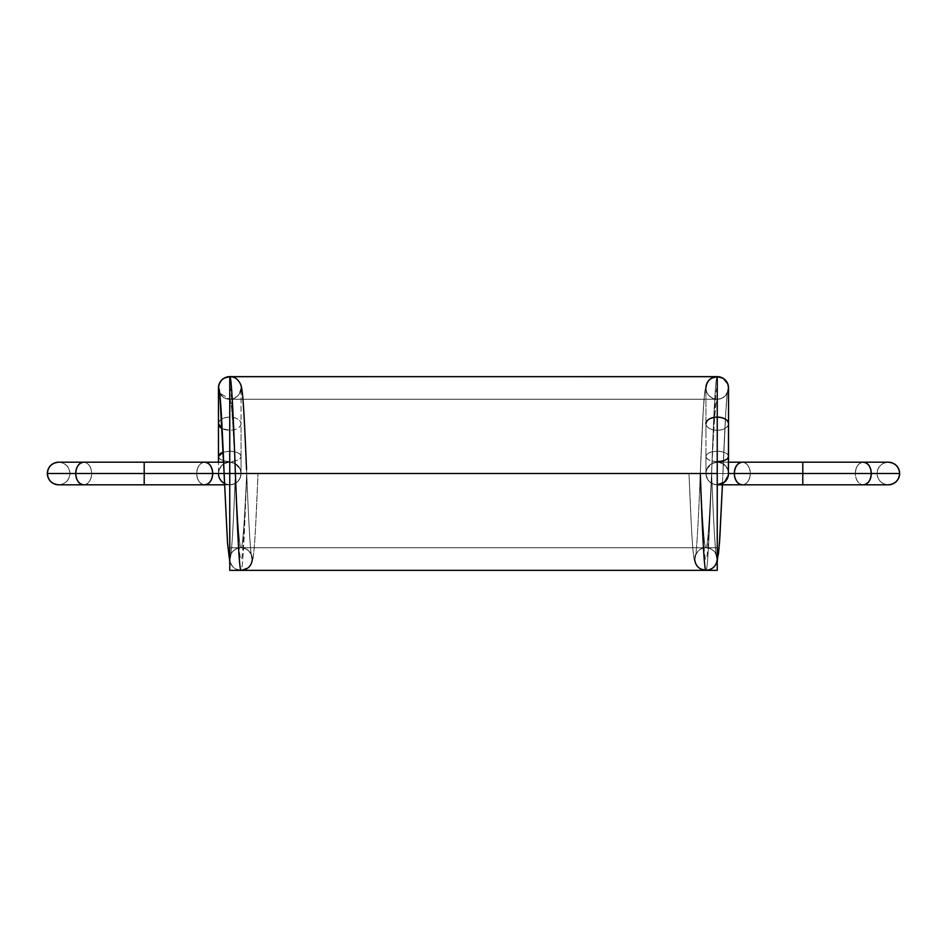 <?xml version="1.0" encoding="UTF-8"?>
<svg xmlns="http://www.w3.org/2000/svg" width="947" height="947" viewBox="0 0 947 947"><rect width="100%" height="100%" fill="white"/><g stroke="black" fill="none" stroke-linecap="round" stroke-linejoin="round"><path stroke-width="0.71" stroke-dasharray="4.74 3.55" d="M717.246 461.58C710.428 461.248 706.663 459.532 705.941 456.407L705.941 423.7C706.663 427.665 710.428 429.855 717.246 430.281C710.428 429.855 706.663 427.665 705.941 423.7L705.941 456.407A11.305 5.161 0 0 0 717.246 461.58L717.246 484.805L717.246 461.58C710.428 461.248 706.663 459.532 705.941 456.407L705.941 473.5L711.588 473.5C713.103 512.256 715.103 551.13 716.299 555.108L713.707 550.917C707.918 546.715 707.646 548.206 705.941 547.757C704.248 548.206 703.976 546.715 698.188 550.917L695.595 555.108C696.684 552.16 698.803 512.623 700.295 473.5L711.599 473.5C709.741 525.254 707.8 571.574 705.941 570.354C707.8 571.574 709.741 525.254 711.599 473.5C709.741 525.254 707.8 571.574 705.941 570.354C699.135 569.632 695.37 565.868 694.648 559.05C692.79 560.139 690.848 519.216 689.002 473.5C690.848 519.216 692.79 560.139 694.648 559.05C696.495 560.139 698.436 519.216 700.295 473.5C698.436 519.216 696.495 560.139 694.648 559.05C695.358 552.243 699.135 548.479 705.941 547.757L705.941 547.757C707.8 548.692 709.741 513.179 711.588 473.5L700.295 473.5C701.976 515.831 704.26 562.873 705.941 559.05C707.634 562.873 709.907 515.831 711.599 473.5L700.295 473.5C698.436 519.216 696.495 560.139 694.648 559.05A11.305 11.305 180 0 1 705.941 547.757C704.095 548.692 702.141 513.179 700.295 473.5C702.141 513.179 704.095 548.692 705.941 547.757L705.941 547.757C704.095 548.692 702.141 513.179 700.295 473.5L711.599 473.5C709.741 513.179 707.8 548.692 705.941 547.757L705.941 547.757C712.76 548.467 716.524 552.243 717.246 559.05C715.387 560.139 713.446 519.216 711.599 473.5C709.741 513.179 707.8 548.692 705.941 547.757L705.941 547.757A11.305 11.305 180 0 1 717.246 559.05C715.387 560.139 713.446 519.216 711.599 473.5C713.446 519.216 715.387 560.139 717.246 559.05L717.246 559.05C716.524 552.243 712.76 548.467 705.941 547.757C699.135 548.479 695.358 552.243 694.648 559.05C692.79 560.139 690.848 519.216 689.002 473.5L711.599 473.5C713.458 421.794 715.387 375.272 717.246 376.646L717.246 484.805A11.305 11.305 0 0 1 705.941 473.5C706.663 466.682 710.428 462.917 717.246 462.195C724.064 462.917 727.829 466.682 728.539 473.5C727.829 480.318 724.064 484.083 717.246 484.805C710.428 484.083 706.663 480.318 705.941 473.5A11.305 11.305 0 0 1 717.246 462.195A11.305 11.305 0 0 1 728.539 473.5A11.305 11.305 0 0 1 717.246 484.805C710.428 484.083 706.663 480.318 705.941 473.5C706.663 466.682 710.428 462.917 717.246 462.195C724.064 462.917 727.829 466.682 728.539 473.5L728.397 475.299M705.941 431.382L705.941 423.7A11.305 6.582 180 0 0 717.246 430.281L717.246 399.243L713.091 398.45L709.481 396.166L706.533 391.561L705.941 387.95L705.941 456.407C706.663 453.293 710.428 451.577 717.246 451.245L717.246 430.281C724.064 429.855 727.829 427.665 728.539 423.7C727.829 427.665 724.064 429.855 717.246 430.281L717.246 399.243A11.305 11.305 0 0 0 728.539 387.95A11.305 11.305 0 0 1 717.246 399.243A11.305 11.305 0 0 1 705.941 387.95L706.734 383.784L709.256 379.96L711.599 378.161L709.374 379.842M728.539 456.407A11.305 5.161 180 0 0 717.246 451.245C724.064 451.577 727.829 453.293 728.539 456.407C727.829 453.293 724.064 451.577 717.246 451.245L717.246 462.195L717.246 451.245A11.305 5.161 180 0 0 705.941 456.407C706.663 453.293 710.428 451.577 717.246 451.245L717.246 462.195A11.305 11.305 0 0 0 705.941 473.5L705.941 456.407L705.941 473.5A11.305 11.305 0 0 0 717.246 484.805L712.57 483.787L709.256 481.49L706.131 475.536L706.888 468.99L711.978 463.509L717.246 462.195L722.514 463.509L727.604 468.99L728.539 473.5C727.829 480.318 724.064 484.083 717.246 484.805C710.428 484.083 706.663 480.318 705.941 473.5L802.796 473.5L802.796 484.805L888.345 484.805A11.305 11.305 0 0 1 877.052 473.5L899.65 473.5M728.539 388.223L726.574 394.331L725 396.166L721.401 398.45L717.246 399.243C724.053 398.533 727.829 394.769 728.539 387.95L727.178 394.13L725.793 411.803L722.419 484.805L725.793 411.838L727.178 394.141L728.539 387.95A11.305 11.305 180 0 1 717.246 399.243L717.246 547.757L717.246 473.5L229.754 473.5L229.754 570.354L229.754 399.243L229.754 570.354M802.796 484.805L742.306 484.805A11.305 7.99 -90 0 0 750.296 473.5L802.796 473.5L802.796 462.195L802.796 484.805L802.796 462.195L863.297 462.195A11.305 7.99 90 0 1 871.287 473.5L750.296 473.5A11.305 7.99 90 0 0 742.306 462.195C747.124 462.917 749.787 466.682 750.296 473.5C749.787 480.318 747.124 484.083 742.306 484.805L802.796 484.805L802.796 462.195L802.796 473.5L734.316 473.5A11.305 7.99 90 0 1 742.306 462.195L802.796 462.195L802.796 473.5L750.296 473.5A11.305 7.99 -90 0 0 742.306 462.195L802.796 462.195L742.306 462.195A11.305 7.99 -90 0 1 750.296 473.5L734.316 473.5C734.825 466.682 737.488 462.917 742.306 462.195C747.124 462.917 749.787 466.682 750.296 473.5L705.941 473.5A11.305 11.305 0 0 0 717.246 484.805A11.305 11.305 0 0 1 705.941 473.5C706.663 466.682 710.428 462.917 717.246 462.195A11.305 11.305 0 0 0 705.941 473.5L750.296 473.5A11.305 7.99 -90 0 1 742.306 484.805C737.488 484.083 734.825 480.318 734.316 473.5L750.296 473.5C749.787 480.318 747.124 484.083 742.306 484.805C737.488 484.083 734.825 480.318 734.316 473.5C734.825 466.682 737.488 462.917 742.306 462.195C747.124 462.917 749.787 466.682 750.296 473.5C749.787 480.318 747.124 484.083 742.306 484.805L802.796 484.805L802.796 462.195L802.796 473.5L855.307 473.5C855.816 480.318 858.479 484.083 863.297 484.805C868.115 484.083 870.778 480.318 871.287 473.5C870.778 466.682 868.115 462.917 863.297 462.195C858.479 462.917 855.816 466.682 855.307 473.5L802.796 473.5L855.307 473.5C855.816 480.318 858.479 484.083 863.297 484.805L888.345 484.805L863.297 484.805C868.115 484.083 870.778 480.318 871.287 473.5C870.778 466.682 868.115 462.917 863.297 462.195C858.479 462.917 855.816 466.682 855.307 473.5L877.052 473.5C877.774 480.318 881.539 484.083 888.345 484.805C881.539 484.083 877.774 480.318 877.052 473.5L855.307 473.5C855.816 480.318 858.479 484.083 863.297 484.805A11.305 7.99 90 0 1 855.307 473.5L877.052 473.5A11.305 11.305 0 0 1 888.345 462.195C881.539 462.917 877.774 466.682 877.052 473.5L855.307 473.5C855.816 480.318 858.479 484.083 863.297 484.805A11.305 7.99 -90 0 1 855.307 473.5A11.305 7.99 90 0 1 863.297 462.195L888.345 462.195C881.539 462.917 877.774 466.682 877.052 473.5L855.307 473.5A11.305 7.99 -90 0 1 863.297 462.195C858.479 462.917 855.816 466.682 855.307 473.5L802.796 473.5L802.796 484.805L802.796 473.5L855.307 473.5C855.816 466.682 858.479 462.917 863.297 462.195L802.796 462.195L802.796 473.5L871.287 473.5A11.305 7.99 -90 0 1 863.297 484.805L802.796 484.805L863.297 484.805M802.796 462.195L863.297 462.195M706.131 475.536L705.941 473.5A11.305 11.305 0 0 0 717.246 484.805A11.305 11.305 0 0 0 728.539 473.5A11.305 11.305 0 0 0 717.246 462.195L728.551 462.195L717.246 462.195C724.064 462.917 727.829 466.682 728.539 473.5A11.305 11.305 0 0 0 717.246 462.195L728.551 462.195M694.648 559.05A11.305 11.305 -0 0 0 705.941 570.354L697.963 567.111C696.554 566.057 695.311 563.595 694.222 559.724C693.204 554.812 692.233 543.211 691.31 524.922L689.002 473.5L700.295 473.5L700.425 470.351L700.295 473.5L689.002 473.5L700.295 473.5L703.207 411.614L704.58 394.07L705.941 387.939A11.305 11.305 0 0 0 717.246 399.243L229.754 399.243L229.754 547.757L229.754 399.243A11.305 11.305 0 0 0 241.059 387.95A11.305 11.305 0 0 0 229.754 376.646L229.754 473.5L246.705 473.5C248.564 519.216 250.505 560.139 252.352 559.05C254.21 560.139 256.152 519.216 257.998 473.5C256.152 519.216 254.21 560.139 252.352 559.05C254.21 560.139 256.152 519.216 257.998 473.5L235.401 473.5C237.259 513.179 239.2 548.692 241.059 547.757C242.905 548.692 244.859 513.179 246.705 473.5L243.793 411.614L242.42 394.07L241.059 387.939A11.305 11.305 -0 0 1 229.754 399.243L233.909 398.45L237.519 396.166L239.094 394.307L241.059 387.986L240.266 383.784L237.744 379.96L235.401 378.161L229.754 376.646L229.754 473.5L229.754 376.646A11.305 11.305 -0 0 1 241.059 387.939C240.337 394.757 236.572 398.521 229.754 399.243A11.305 11.305 -0 0 1 219.597 392.887A11.305 11.305 0 0 0 229.754 399.243L219.597 392.887L223.267 397.195L229.754 399.243L717.246 399.243L229.754 399.243A11.305 11.305 180 0 1 219.597 392.887A11.305 11.305 -0 0 0 229.754 399.243L229.754 399.243C228.014 398.746 228.038 400.403 222.012 396.083L219.408 391.88M700.425 470.351L703.183 411.898L704.58 394.153L705.941 387.939C706.663 394.757 710.428 398.521 717.246 399.243A11.305 11.305 0 0 0 728.539 387.95C726.692 386.731 724.751 427.819 722.892 473.5L711.599 473.5C713.446 433.856 715.387 398.19 717.246 399.243L717.246 570.354L717.246 473.5L229.754 473.5L717.246 473.5L229.754 473.5L229.754 547.757L229.754 462.195A11.305 11.305 0 0 0 218.461 473.5C219.171 480.318 222.936 484.083 229.754 484.805C236.572 484.083 240.337 480.318 241.059 473.5A11.305 11.305 0 0 0 229.754 462.195C222.936 462.917 219.171 466.682 218.461 473.5C219.171 480.318 222.936 484.083 229.754 484.805C236.572 484.083 240.337 480.318 241.059 473.5C240.337 466.682 236.572 462.917 229.754 462.195C222.936 462.917 219.171 466.682 218.461 473.5L219.254 477.655L221.764 481.49L225.09 483.787L229.754 484.805A11.305 11.305 0 0 0 241.059 473.5C240.337 466.682 236.572 462.917 229.754 462.195L224.486 463.509L219.396 468.99L218.461 473.5L144.204 473.5L212.684 473.5C212.175 466.682 209.512 462.917 204.694 462.195C199.876 462.917 197.213 466.682 196.704 473.5C197.213 480.318 199.876 484.083 204.694 484.805A11.305 7.99 90 0 0 212.684 473.5A11.305 7.99 90 0 0 204.694 462.195C199.876 462.917 197.213 466.682 196.704 473.5L144.204 473.5L144.204 462.195L204.694 462.195A11.305 7.99 90 0 0 196.704 473.5C197.213 480.318 199.876 484.083 204.694 484.805C209.512 484.083 212.175 480.318 212.684 473.5A11.305 7.99 -90 0 1 204.694 484.805A11.305 7.99 90 0 1 196.704 473.5A11.305 7.99 90 0 0 204.694 484.805A11.305 7.99 -90 0 1 196.704 473.5C197.213 480.318 199.876 484.083 204.694 484.805L144.204 484.805L144.204 462.195L144.204 473.5L91.693 473.5L144.204 473.5L144.204 484.805L204.694 484.805L144.204 484.805L144.204 473.5L91.693 473.5C91.184 480.318 88.521 484.083 83.703 484.805L144.204 484.805L83.703 484.805C78.885 484.083 76.222 480.318 75.713 473.5L144.204 473.5L144.204 484.805L144.204 473.5L212.684 473.5A11.305 7.99 90 0 0 204.694 462.195C199.876 462.917 197.213 466.682 196.704 473.5A11.305 7.99 90 0 1 204.694 462.195L144.204 462.195L144.204 473.5L218.461 473.5C219.171 480.318 222.936 484.083 229.754 484.805L234.43 483.787L237.744 481.49L240.266 477.655L241.059 473.5L240.112 468.99L235.022 463.509L229.754 462.195L223.634 462.195L229.754 462.195C222.936 462.917 219.171 466.682 218.461 473.5L196.704 473.5A11.305 7.99 -90 0 1 204.694 462.195L144.204 462.195L144.204 484.805L83.703 484.805C78.885 484.083 76.222 480.318 75.713 473.5L196.704 473.5L144.204 473.5L144.204 484.805M717.246 570.354L717.246 387.95C715.565 384.127 713.28 431.169 711.599 473.5C713.458 421.794 715.387 375.272 717.246 376.646C715.387 375.272 713.458 421.794 711.599 473.5C713.446 433.856 715.387 398.19 717.246 399.243L716.204 399.196L717.246 399.243L717.246 547.757L229.754 547.757L717.246 547.757L717.246 473.5L229.754 473.5L229.754 430.281C236.572 429.855 240.337 427.665 241.059 423.7L241.059 473.5L224.108 473.5L227.091 536.582L228.428 553.202L229.754 559.05C231.613 560.139 233.554 519.216 235.401 473.5L246.705 473.5C248.564 519.216 250.505 560.139 252.352 559.05C250.505 560.139 248.564 519.216 246.705 473.5L243.817 411.898L242.42 394.153L241.059 387.939A11.305 11.305 180 0 0 229.754 376.646C236.561 377.368 240.337 381.132 241.059 387.939A11.305 11.305 -0 0 1 229.754 399.243C231.613 398.19 233.554 433.856 235.412 473.5C237.259 513.179 239.2 548.692 241.059 547.757C247.865 548.479 251.642 552.243 252.352 559.05A11.305 11.305 0 0 1 241.059 570.354C242.905 571.574 244.847 525.254 246.705 473.5L235.412 473.5C233.554 433.856 231.613 398.19 229.754 399.243L229.754 462.195L223.634 462.195M229.896 376.646L229.754 484.805L224.581 484.805L229.754 484.805C236.572 484.083 240.337 480.318 241.059 473.5L224.108 473.5L235.412 473.5L224.108 473.5L223.965 470.055M700.46 469.523C702.141 429.985 703.574 396.106 705.515 387.24C706.829 380.741 712.57 375.852 717.234 376.646L717.246 399.243C718.986 398.746 718.962 400.403 724.988 396.083L727.592 391.88C726.645 393.763 724.491 431.761 723.034 470.055M717.246 547.757L717.246 473.5L229.754 473.5L717.246 473.5L229.754 473.5L717.246 473.5L717.246 547.757L229.754 547.757M224.522 483.515A11.305 11.305 0 0 0 229.754 484.805L224.581 484.805M218.461 456.407A11.305 5.161 180 0 0 229.754 461.58C236.572 461.248 240.337 459.532 241.059 456.407A11.305 5.161 0 0 1 229.754 461.58L229.754 417.118C222.936 417.544 219.171 419.734 218.461 423.7C219.171 419.734 222.936 417.544 229.754 417.118C236.572 417.544 240.337 419.734 241.059 423.7C240.337 419.734 236.572 417.544 229.754 417.118L229.754 461.58C222.936 461.248 219.171 459.532 218.461 456.407C219.171 459.532 222.936 461.248 229.754 461.58C236.572 461.248 240.337 459.532 241.059 456.407L241.059 473.5C240.337 466.682 236.572 462.917 229.754 462.195A11.305 11.305 0 0 1 241.059 473.5A11.305 11.305 0 0 1 229.754 484.805A11.305 11.305 0 0 1 218.461 473.5A11.305 11.305 0 0 1 229.754 462.195A11.305 11.305 0 0 1 241.059 473.5L241.059 456.407C240.337 453.293 236.572 451.577 229.754 451.245L223.208 452.204L229.754 451.245L229.754 430.281L222.119 428.553L229.754 430.281A11.305 6.582 180 0 1 222.119 428.553M218.461 423.7A11.305 6.582 180 0 1 229.754 417.118A11.305 6.582 0 0 1 241.059 423.7L241.059 387.95L241.059 423.7A11.305 6.582 180 0 1 229.754 430.281C236.572 429.855 240.337 427.665 241.059 423.7L241.059 387.95A11.305 11.305 0 0 0 229.754 376.646L229.754 417.118L229.754 376.646M224.131 473.5L241.059 473.5A11.305 11.305 0 0 0 229.754 462.195A11.305 11.305 0 0 0 218.461 473.5A11.305 11.305 0 0 0 229.754 484.805A11.305 11.305 0 0 0 241.059 473.5A11.305 11.305 0 0 1 229.754 484.805A11.305 11.305 0 0 1 218.461 473.5L218.449 462.195L218.461 473.5A11.305 11.305 0 0 1 229.754 462.195L229.754 451.245A11.305 5.161 180 0 1 241.059 456.407C240.337 453.293 236.572 451.577 229.754 451.245A11.305 5.161 180 0 0 223.208 452.204M218.461 387.95L218.461 387.95C217.905 387.737 219.834 394.508 220.426 394.331M47.35 473.5L75.713 473.5C76.222 466.682 78.885 462.917 83.703 462.195L144.204 462.195L144.204 473.5L144.204 462.195L83.703 462.195C88.521 462.917 91.184 466.682 91.693 473.5L144.204 473.5L144.204 462.195L83.703 462.195C88.521 462.917 91.184 466.682 91.693 473.5C91.184 480.318 88.521 484.083 83.703 484.805A11.305 7.99 -90 0 0 91.693 473.5L69.948 473.5L91.693 473.5C91.184 480.318 88.521 484.083 83.703 484.805L58.655 484.805L83.703 484.805A11.305 7.99 90 0 0 91.693 473.5L69.948 473.5C69.226 480.318 65.461 484.083 58.655 484.805L83.703 484.805C88.521 484.083 91.184 480.318 91.693 473.5A11.305 7.99 -90 0 0 83.703 462.195C88.521 462.917 91.184 466.682 91.693 473.5L69.948 473.5L91.693 473.5A11.305 7.99 90 0 0 83.703 462.195C88.521 462.917 91.184 466.682 91.693 473.5L75.713 473.5C76.222 466.682 78.885 462.917 83.703 462.195L58.655 462.195C65.461 462.917 69.226 466.682 69.948 473.5C69.226 480.318 65.461 484.083 58.655 484.805A11.305 11.305 0 0 0 69.948 473.5A11.305 11.305 0 0 0 58.655 462.195C65.461 462.917 69.226 466.682 69.948 473.5L144.204 473.5L144.204 462.195M224.427 481.218L227.091 536.629L228.428 553.214L229.754 559.05A11.305 11.305 180 0 0 241.059 570.354C242.905 571.574 244.847 525.254 246.705 473.5C244.847 525.254 242.905 571.574 241.059 570.354C234.24 569.632 230.476 565.868 229.754 559.05C230.476 552.243 234.24 548.467 241.059 547.757L241.059 547.757C242.905 548.692 244.859 513.179 246.705 473.5C245.024 515.831 242.74 562.873 241.059 559.05C239.366 562.873 237.093 515.831 235.401 473.5L229.754 473.5L229.754 387.95C231.435 384.127 233.72 431.169 235.401 473.5L246.705 473.5L235.401 473.5C233.554 433.856 231.613 398.19 229.754 399.243A11.305 11.305 180 0 0 241.059 387.95C240.787 390.91 240.136 393.017 239.094 394.307M229.754 473.5L235.401 473.5C233.897 512.256 231.897 551.13 230.701 555.108L233.293 550.917C239.082 546.715 239.354 548.206 241.059 547.757L241.059 547.757C242.752 548.206 243.024 546.715 248.812 550.917L251.405 555.108C250.316 552.16 248.197 512.623 246.705 473.5C244.859 513.179 242.905 548.692 241.059 547.757A11.305 11.305 180 0 0 229.754 559.05C231.613 560.139 233.554 519.216 235.401 473.5C233.554 519.216 231.613 560.139 229.754 559.05C230.476 552.243 234.24 548.467 241.059 547.757L241.059 547.757C247.865 548.479 251.642 552.243 252.352 559.05A11.305 11.305 180 0 0 241.059 547.757L241.059 547.757C239.2 548.692 237.259 513.179 235.412 473.5L224.108 473.5C225.954 519.216 227.896 560.127 229.754 559.05C230.476 565.868 234.24 569.632 241.059 570.354L249.037 567.111C250.446 566.057 251.689 563.595 252.778 559.724C253.796 554.812 254.767 543.211 255.69 524.922L257.998 473.5L246.705 473.5C244.847 427.819 242.905 386.731 241.059 387.939M717.246 484.805A11.305 11.305 0 0 0 728.539 473.5A11.305 11.305 0 0 0 717.246 462.195A11.305 11.305 0 0 1 728.539 473.5A11.305 11.305 0 0 1 717.246 484.805M728.539 423.7A11.305 6.582 180 0 1 717.246 430.281L717.246 399.243A11.305 11.305 180 0 1 705.941 387.95L705.941 390.389M705.941 473.5A11.305 11.305 0 0 1 717.246 462.195A11.305 11.305 0 0 0 705.941 473.5L705.941 448.227M734.316 473.5A11.305 7.99 -90 0 0 742.306 484.805A11.305 7.99 90 0 0 750.296 473.5M700.295 473.5C702.153 427.819 704.095 386.731 705.941 387.939A11.305 11.305 0 0 0 717.246 399.243C715.387 398.19 713.446 433.856 711.588 473.5L722.892 473.5L723.034 470.174M717.246 559.05A11.305 11.305 180 0 1 705.941 570.354L711.493 568.922L714.062 566.981L717.246 561.441M83.703 462.195A11.305 7.99 90 0 0 75.713 473.5A11.305 7.99 -90 0 0 83.703 484.805M240.869 475.536L241.059 473.5A11.305 11.305 0 0 1 229.754 484.805A11.305 11.305 0 0 1 218.461 473.5A11.305 11.305 0 0 1 229.754 462.195A11.305 11.305 0 0 1 241.059 473.5L241.059 431.382M196.704 473.5L212.684 473.5M712.57 483.787L709.256 481.49M705.953 387.69L705.977 387.098M706.888 468.99C707.717 466.764 709.421 464.93 711.978 463.509M705.941 423.7L705.941 397.42M713.849 398.723L712.404 398.154M710.712 397.172L709.481 396.166M707.563 393.786L706.533 391.561M722.514 463.509C725.047 464.906 726.74 466.729 727.604 468.99M726.574 394.331C727.166 394.508 729.095 387.737 728.539 387.986M725 396.166L723.733 397.195M722.088 398.154L719.448 399.03M234.43 483.787L237.744 481.49M241.059 448.227L241.059 423.7M241.047 387.69L241.023 387.098M237.626 379.842L235.401 378.161M240.112 468.99C239.283 466.764 237.579 464.93 235.022 463.509M231.968 399.03L234.596 398.154M236.288 397.172L237.519 396.166M224.486 463.509C221.953 464.906 220.26 466.729 219.396 468.99M222 396.166L223.267 397.195M224.913 398.154L227.552 399.03M218.639 475.548L218.461 473.5M221.764 481.49L225.09 483.787M218.461 448.227L218.461 441.622M218.485 387.098L218.461 387.69L218.485 387.098M246.705 473.5L246.575 470.351M241.059 570.354L235.507 568.922L232.938 566.981L229.754 561.441"/><path stroke-width="1.42" d="M728.397 475.299L724.479 482.177L717.246 484.805L742.306 484.805A11.305 7.99 -90 0 1 734.316 473.5C734.825 466.682 737.488 462.917 742.306 462.195L728.551 462.195M711.599 378.161L717.246 376.646A11.305 11.305 0 0 0 705.941 387.95A11.305 11.305 0 0 1 717.246 376.646A11.305 11.305 0 0 1 728.539 387.95L728.539 388.223M723.212 378.35L727.758 383.795L728.539 387.95A11.305 11.305 0 0 0 717.246 376.646L722.916 378.173L725.236 379.96L727.746 383.784L728.539 387.69L728.539 423.7C727.829 419.734 724.064 417.544 717.246 417.118C710.428 417.544 706.663 419.734 705.941 423.7C706.663 419.734 710.428 417.544 717.246 417.118C724.064 417.544 727.829 419.734 728.539 423.7L728.361 475.548L725.236 481.49L721.91 483.787L717.246 484.805L742.306 484.805C737.488 484.083 734.825 480.318 734.316 473.5A11.305 7.99 -90 0 1 742.306 462.195A11.305 7.99 -90 0 0 734.316 473.5L728.539 473.5L734.316 473.5A11.305 7.99 90 0 0 742.306 484.805L717.246 484.805A11.305 11.305 0 0 0 728.539 473.5L802.796 473.5L802.796 462.195L863.297 462.195L742.306 462.195M728.361 475.548L728.539 456.407C727.829 459.532 724.064 461.248 717.246 461.58C724.064 461.248 727.829 459.532 728.539 456.407A11.305 5.161 180 0 1 717.246 461.58M863.297 484.805C868.115 484.083 870.778 480.318 871.287 473.5L899.65 473.5L871.287 473.5A11.305 7.99 90 0 1 863.297 484.805L802.796 484.805L863.297 484.805C868.115 484.083 870.778 480.318 871.287 473.5L899.65 473.5C898.928 480.318 895.164 484.083 888.345 484.805C895.164 484.083 898.928 480.318 899.65 473.5A11.305 11.305 0 0 1 888.345 484.805L802.796 484.805L802.796 462.195L863.297 462.195C868.115 462.917 870.778 466.682 871.287 473.5L734.316 473.5L802.796 473.5L802.796 484.805L742.306 484.805L802.796 484.805L802.796 462.195M863.297 462.195A11.305 7.99 -90 0 1 871.287 473.5L802.796 473.5L871.287 473.5C870.778 466.682 868.115 462.917 863.297 462.195L888.345 462.195C895.164 462.917 898.928 466.682 899.65 473.5C898.928 466.682 895.164 462.917 888.345 462.195A11.305 11.305 0 0 1 899.65 473.5M694.648 559.05C695.37 565.868 699.135 569.632 705.941 570.354L705.941 570.354C704.095 571.574 702.153 525.254 700.295 473.5C702.153 525.254 704.095 571.574 705.941 570.354C704.095 571.574 702.153 525.254 700.295 473.5L705.941 473.5M717.246 559.05C716.524 565.868 712.76 569.632 705.941 570.354L705.941 570.354C712.76 569.632 716.524 565.868 717.246 559.05L718.524 553.533L719.827 537.825L722.419 484.805L719.827 537.825L718.524 553.533L717.246 559.05L718.524 553.533L719.827 537.825L722.419 484.805L719.495 542.974L717.246 561.441M723.106 378.291L717.246 376.646A11.305 11.305 0 0 0 705.941 387.939A11.305 11.305 180 0 1 717.246 376.646L717.246 376.646C710.439 377.368 706.663 381.132 705.941 387.939L705.953 387.394M229.754 561.441L227.505 542.974L224.108 473.5L229.754 473.5L224.108 473.5L229.754 473.5L229.754 570.354L229.754 473.5L717.246 473.5L229.754 473.5L717.246 473.5L717.246 570.354L229.754 570.354L717.246 570.354L717.246 376.646L717.246 570.354L229.754 570.354L229.754 376.646A11.305 11.305 0 0 0 219.597 392.887A11.305 11.305 -0 0 1 218.461 387.95L219.597 392.887L218.461 387.95A11.305 11.305 -0 0 1 229.754 376.646L224.084 378.173L221.764 379.96L219.254 383.784L218.461 387.95C219.171 381.132 222.936 377.368 229.754 376.646L229.754 376.646C234.43 375.852 240.171 380.741 241.485 387.24C243.426 396.106 244.859 429.985 246.54 469.523M717.246 473.5L717.246 376.646A11.305 11.305 0 0 1 728.539 387.95A11.305 11.305 180 0 0 717.246 376.646L228.677 376.705L229.754 376.646L229.754 473.5L229.754 376.646L717.104 376.646M218.461 473.5A11.305 11.305 0 0 0 224.522 483.515M223.208 452.204L218.461 456.407L218.461 462.195L218.461 423.7L218.461 456.407L218.461 439.716L218.461 456.407L223.208 452.204A11.305 5.161 180 0 0 218.461 456.407M222.119 428.553A11.305 6.582 180 0 1 218.461 423.7L222.119 428.553L218.461 423.7L218.461 387.95A11.305 11.305 180 0 1 229.754 376.646C231.613 375.272 233.542 421.794 235.401 473.5C237.259 525.254 239.2 571.574 241.059 570.354L240.952 570.354M219.408 391.88C220.355 393.763 222.509 431.761 223.965 470.055L219.822 394.13L218.461 387.95L218.461 439.716L218.461 387.95A11.305 11.305 -0 0 1 229.754 376.646C231.613 375.272 233.542 421.794 235.401 473.5C237.259 525.254 239.2 571.574 241.059 570.354C239.2 571.574 237.259 525.254 235.401 473.5C233.542 421.794 231.613 375.272 229.754 376.646M224.581 484.805L58.655 484.805C51.836 484.083 48.072 480.318 47.35 473.5C48.072 466.682 51.836 462.917 58.655 462.195L83.703 462.195C78.885 462.917 76.222 466.682 75.713 473.5L47.35 473.5C48.072 466.682 51.836 462.917 58.655 462.195A11.305 11.305 0 0 0 47.35 473.5A11.305 11.305 0 0 0 58.655 484.805C51.836 484.083 48.072 480.318 47.35 473.5L75.713 473.5L47.35 473.5M83.703 484.805L204.694 484.805L83.703 484.805C78.885 484.083 76.222 480.318 75.713 473.5C76.222 466.682 78.885 462.917 83.703 462.195L204.694 462.195L144.204 462.195L144.204 473.5L75.713 473.5A11.305 7.99 90 0 0 83.703 484.805L58.655 484.805L83.703 484.805C78.885 484.083 76.222 480.318 75.713 473.5A11.305 7.99 -90 0 1 83.703 462.195M144.204 484.805L144.204 473.5L75.713 473.5L144.204 473.5L144.204 462.195L204.694 462.195C209.512 462.917 212.175 466.682 212.684 473.5L144.204 473.5L144.204 484.805L144.204 462.195M204.694 484.805C209.512 484.083 212.175 480.318 212.684 473.5L224.108 473.5L212.684 473.5A11.305 7.99 90 0 1 204.694 484.805C209.512 484.083 212.175 480.318 212.684 473.5L144.204 473.5L212.684 473.5C212.175 466.682 209.512 462.917 204.694 462.195L223.634 462.195M252.352 559.05C251.63 565.868 247.865 569.632 241.059 570.354L241.059 570.354C247.865 569.632 251.63 565.868 252.352 559.05M223.965 470.174L221.207 411.838L219.822 394.141L218.461 387.95C220.308 386.731 222.249 427.819 224.108 473.5L224.427 481.218M705.941 423.7A11.305 6.582 0 0 1 717.246 417.118A11.305 6.582 180 0 1 728.539 423.7L728.539 456.407M802.796 484.805L742.306 484.805M229.896 376.646L718.323 376.705M219.597 392.887A11.305 11.305 180 0 1 218.461 387.95A11.305 11.305 -0 0 0 219.597 392.887M224.131 473.5L212.684 473.5A11.305 7.99 -90 0 0 204.694 462.195M725.236 481.49L721.91 483.787M728.539 431.382L728.539 448.227M722.916 378.173L725.118 379.842M728.515 387.098L728.539 387.69M218.461 431.382L218.461 441.622M224.084 378.173L221.882 379.842M218.485 387.098L218.461 387.69L218.485 387.098"/></g></svg>
